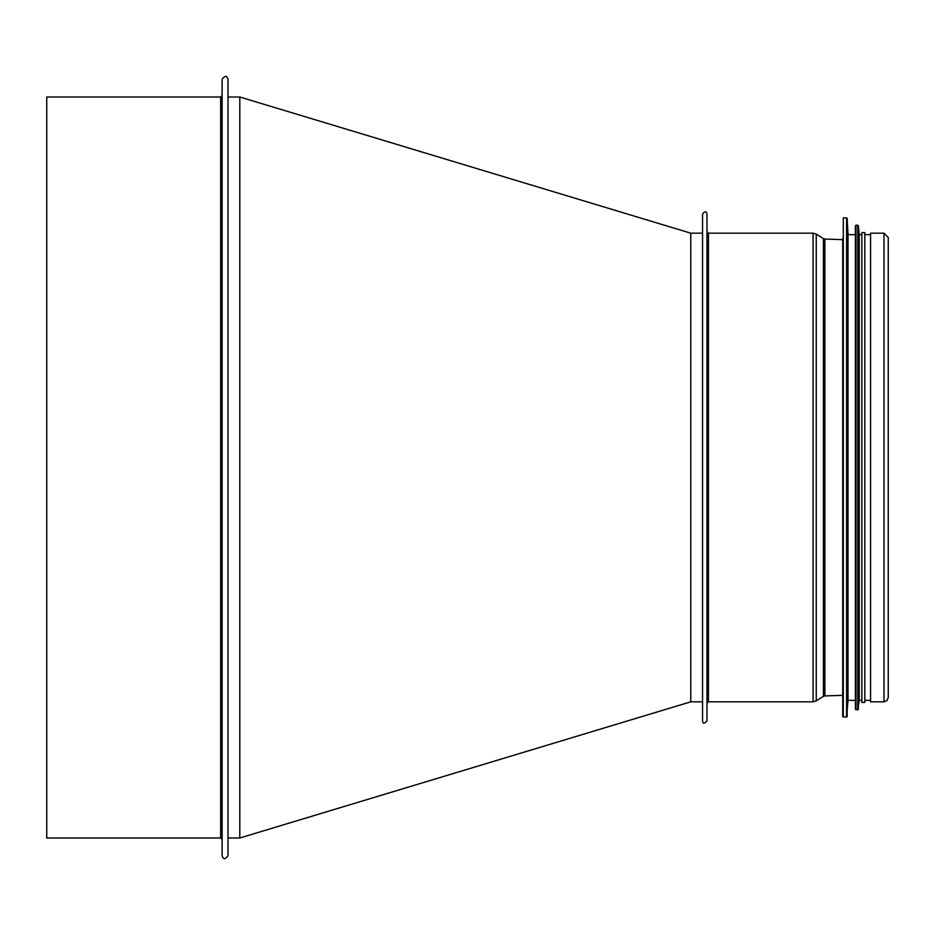 <?xml version="1.0" encoding="UTF-8"?>
<svg xmlns="http://www.w3.org/2000/svg" width="935" height="935" viewBox="0 0 935 935"><rect width="100%" height="100%" fill="white"/><g stroke="black" fill="none" stroke-linecap="round" stroke-linejoin="round"><path stroke-width="1.4" d="M702.559 701.823L690.766 701.823L690.766 233.177L239.629 96.948M239.629 838.052L690.766 701.823L690.766 467.5M228.023 97.006L239.804 97.006L239.804 837.994L228.023 837.994M883.972 233.177L870.567 233.177L870.567 701.823L883.972 701.823L886.953 700.619L888.25 697.545L888.25 237.455L883.972 233.177L883.972 701.823M702.559 214.022L702.559 720.978C702.781 723.865 704.254 723.865 706.977 720.978L706.977 214.022C706.334 211.076 704.85 211.076 702.559 214.022M842.715 238.483L842.715 696.517M843.3 217.855L842.715 716.561L846.572 717.145L846.572 217.855L843.3 217.855L843.3 717.145M847.157 716.596L847.157 218.404L848.022 234.65L848.022 700.35L846.572 717.145M848.022 234.65L855.385 234.65L855.385 709.197L857.792 709.782L857.792 225.218L855.981 225.218L855.981 709.782M855.981 225.218L855.385 225.802L855.385 467.5M858.388 709.244L858.388 225.756L859.218 234.65L859.218 700.35L857.792 709.782M859.218 234.65L861.871 234.65L861.871 702.407L864.817 702.407L864.817 232.593L861.871 232.593L861.871 702.407M861.871 234.65L861.871 232.593M220.648 97.006L220.648 837.994L46.75 837.994L46.75 97.006L220.648 97.006L222.121 95.534M228.023 855.677L228.023 79.323C226.936 75.396 224.961 75.396 222.121 79.323L222.121 855.677C223.185 859.604 225.148 859.604 228.023 855.677M706.977 231.705L708.449 233.177L708.449 701.823L706.977 703.295M708.449 233.177L813.088 233.177L813.088 701.823L708.449 701.823M816.243 700.911L823.408 696.388L823.408 238.612L816.243 234.089L816.243 700.911L813.088 701.823M823.408 238.612L824.88 239.068L824.88 695.932L823.408 696.388M702.559 233.177L690.766 233.177M816.243 234.089L813.088 233.177M842.715 239.664L824.88 239.068M842.715 695.336L824.88 695.932M847.157 218.404L846.572 217.855M848.022 700.35L855.385 700.35M858.388 225.756L857.792 225.218M859.218 700.35L861.871 700.35M864.817 700.35L870.567 700.35M864.817 234.65L870.567 234.65M220.648 837.994L222.121 839.466"/></g></svg>
